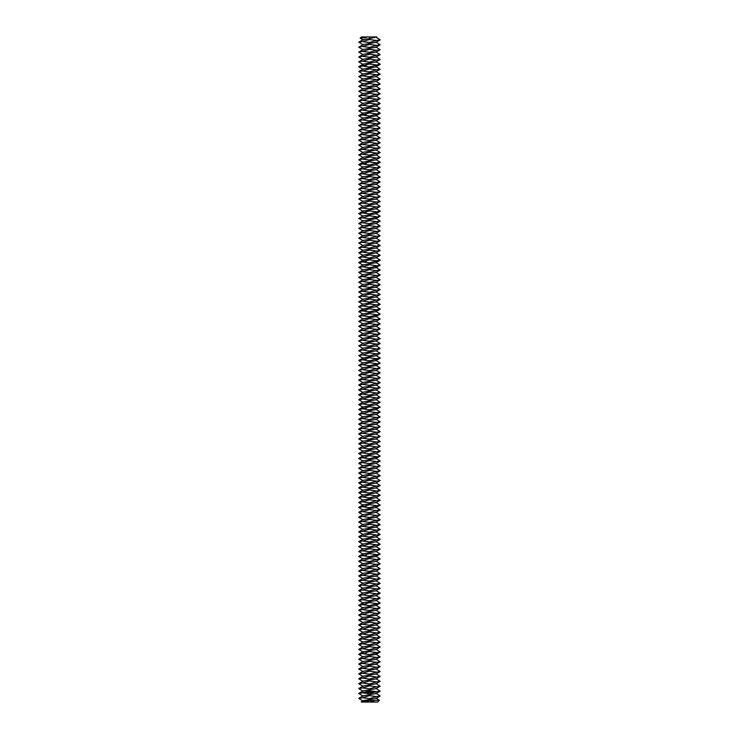 <?xml version="1.0" encoding="UTF-8"?>
<svg xmlns="http://www.w3.org/2000/svg" width="739" height="739" viewBox="0 0 739 739"><rect width="100%" height="100%" fill="white"/><g stroke="black" fill="none" stroke-linecap="round" stroke-linejoin="round"><path stroke-width="1.11" d="M366.239 37.578L360.124 38.16L361.343 36.95L376.862 36.95L369.5 38.585L369.5 39.527L376.53 40.479L380.188 39.712L375.892 37.199M363.108 700.988L358.812 698.475L362.47 697.708L369.5 698.66L369.5 699.602L363.108 700.664L361.343 702.05L377.657 702.05L379.366 700.249L375.892 698.216M371.754 37.255L375.828 36.95M360.124 38.16L363.108 39.961M361.186 701.791L369.5 700.544L379.393 700.323M374.11 700.84L369.5 702.05L365.916 701.302M363.108 44.857L358.812 42.16L362.47 41.587L369.5 42.539L376.53 40.479M363.108 49.762L358.812 47.25L363.108 44.543L375.892 42.409L380.188 39.906M358.812 42.16L363.108 39.647L369.5 38.585L369.5 37.643M362.47 41.587L369.5 39.527M376.53 45.375L369.5 47.435L362.47 46.483L369.5 44.423L376.53 45.375L380.188 44.802L375.892 42.095M369.5 700.544L369.5 699.602L375.892 698.54L380.188 696.027L375.892 693.321M358.812 698.281L363.108 695.769L375.892 693.644L380.188 691.131L375.892 688.425M362.47 697.708L369.5 695.648L376.53 696.6L380.188 696.027M369.5 698.66L376.53 696.6M376.53 691.704L369.5 693.764L362.47 692.812L369.5 690.753L376.53 691.704L380.188 691.131M363.108 696.092L358.812 693.579L362.47 692.812M363.108 54.658L358.812 52.146L363.108 49.439L375.892 47.305L380.188 44.802M376.53 50.27L369.5 52.33L362.47 51.379L369.5 49.319L376.53 50.27L380.188 49.698L375.892 46.991M358.812 47.056L362.47 46.483M358.812 693.385L363.108 690.873L375.892 688.748L380.188 686.235L375.892 683.529M366.174 691.649L365.833 692.748L366.932 693.08L367.265 691.99L366.174 691.649M367.689 691.898L368.428 692.471L367.689 691.898M368.484 691.778L368.872 692.535L369.112 691.649L368.484 691.778M369.288 691.575L369.888 692.406L369.288 691.575M370.719 691.427L370.479 691.99L370.017 691.538L370.165 692.369L370.137 691.713L370.913 692.231L370.719 691.427M371.551 691.298L371.172 692.249L371.551 691.298M371.809 691.27L371.92 692.157L371.809 691.27M372.613 691.168L372.225 692.12L372.77 692.009L372.271 692.018L372.613 691.168M373.694 691.436L373.749 691.935L373.694 691.436M374.128 691.381L374.497 691.981L374.128 691.381M376.53 686.808L369.5 688.868L362.47 687.917L369.5 685.857L376.53 686.808L380.188 686.235M363.108 691.196L358.812 688.683L362.47 687.917M363.108 59.554L358.812 57.042L363.108 54.335L375.892 52.21L380.188 49.698M376.53 55.166L369.5 57.226L362.47 56.275L369.5 54.215L376.53 55.166L380.188 54.594L375.892 51.887M358.812 51.952L362.47 51.379M358.812 688.489L363.108 685.977L375.892 683.843L380.188 681.34L375.892 678.633M376.53 681.912L369.5 683.972L362.47 683.021L369.5 680.961L376.53 681.912L380.188 681.34M363.108 686.291L358.812 683.787L362.47 683.021M363.108 64.45L358.812 61.937L363.108 59.231L375.892 57.106L380.188 54.594M376.53 60.062L369.5 62.122L362.47 61.171L369.5 59.111L376.53 60.062L380.188 59.489L375.892 56.783M358.812 56.848L362.47 56.275M358.812 683.593L363.108 681.081L375.892 678.947L380.188 676.444L375.892 673.737M376.53 677.016L369.5 679.076L362.47 678.125L369.5 676.056L376.53 677.016L380.188 676.444M363.108 681.395L358.812 678.892L362.47 678.125M363.81 65.512L369.5 64.007L376.53 64.958L375.19 65.512L369.5 67.018L362.47 66.067L363.81 65.512L360.743 65.512L363.108 64.127L375.892 62.002L380.188 59.489M376.53 64.958L380.188 64.191L375.892 61.679M358.812 61.743L362.47 61.171M358.812 678.698L363.108 676.185L375.892 674.051L380.188 671.548L375.892 668.841M366.498 691.972L366.599 692.766L366.498 691.972M376.53 672.12L369.5 674.18L362.47 673.229L369.5 671.16L376.53 672.12L380.188 671.548M363.108 676.499L358.812 673.996L362.47 673.229M358.812 673.802L363.108 671.289L375.892 669.155L380.188 666.652L375.892 663.945M376.53 667.225L369.5 669.285L362.47 668.333L369.5 666.264L376.53 667.225L380.188 666.652M363.108 671.603L358.812 669.1L362.47 668.333M363.108 74.242L358.812 71.535L363.108 69.023L375.892 66.898L378.257 65.512L375.19 65.512M376.53 69.854L369.5 71.914L362.47 70.962L369.5 68.903L376.53 69.854L380.188 69.281L375.892 66.575M363.108 69.346L358.812 66.833L362.47 66.067M363.108 79.138L358.812 76.625L363.108 73.918L375.892 71.794L380.188 69.281M358.812 668.906L363.108 666.393L375.892 664.259L380.188 661.756L375.892 659.049M376.53 662.329L369.5 664.389L362.47 663.437L369.5 661.368L376.53 662.329L380.188 661.756M363.108 666.707L358.812 664.204L362.47 663.437M376.53 74.75L369.5 76.81L362.47 75.858L369.5 73.798L376.53 74.75L380.188 74.177L375.892 71.471M358.812 71.535L362.47 70.962M363.108 84.034L358.812 81.521L363.108 78.824L375.892 76.69L380.188 74.177M358.812 664.01L363.108 661.497L375.892 659.364L380.188 656.851L375.892 654.154M376.53 657.424L369.5 659.493L362.47 658.532L369.5 656.472L376.53 657.424L380.188 656.851M363.108 661.811L358.812 659.299L362.47 658.532M376.53 79.646L369.5 81.706L362.47 80.754L369.5 78.694L376.53 79.646L380.188 79.073L375.892 76.366M358.812 76.431L362.47 75.858M363.108 88.929L358.812 86.417L363.108 83.719L375.892 81.586L380.188 79.073M358.812 659.105L363.108 656.601L375.892 654.468L378.257 653.082L375.19 653.082L380.188 651.955L375.892 649.258M375.19 653.082L369.5 654.597L362.47 653.636L369.5 651.576L376.53 652.528M363.108 656.916L358.812 654.403L362.47 653.636M376.53 84.542L369.5 86.602L362.47 85.65L369.5 83.59L376.53 84.542L380.188 83.969L375.892 81.272M358.812 81.327L362.47 80.754M363.108 93.825L358.812 91.313L363.108 88.615L375.892 86.481L380.188 83.969M376.53 89.437L369.5 91.507L362.47 90.546L369.5 88.486L376.53 89.437L380.188 88.865L375.892 86.167M358.812 86.223L362.47 85.65M363.108 98.721L358.812 96.209L363.108 93.511L375.892 91.377L380.188 88.865M363.81 653.082L360.743 653.082L363.108 651.706L375.892 649.572L380.188 647.059L375.892 644.362M376.53 647.632L369.5 649.701L362.47 648.74L369.5 646.68L376.53 647.632L380.188 647.059M363.108 652.02L358.812 649.507L362.47 648.74M358.812 649.313L363.108 646.81L375.892 644.676L380.188 642.163L375.892 639.466M376.53 94.333L369.5 96.403L362.47 95.442L369.5 93.382L376.53 94.333L380.188 93.761L375.892 91.063M358.812 91.119L362.47 90.546M363.108 103.617L358.812 101.104L363.108 98.407L375.892 96.273L380.188 93.761M376.53 642.736L369.5 644.796L362.47 643.845L369.5 641.785L376.53 642.736L380.188 642.163M363.108 647.124L358.812 644.611L362.47 643.845M358.812 644.417L363.108 641.914L375.892 639.78L380.188 637.267L375.892 634.561M376.53 99.229L369.5 101.298L362.47 100.338L369.5 98.278L376.53 99.229L380.188 98.656L375.892 95.959M358.812 96.015L362.47 95.442M363.108 108.513L358.812 106.01L363.108 103.303L375.892 101.169L380.188 98.656M376.53 637.84L369.5 639.9L362.47 638.949L369.5 636.889L376.53 637.84L380.188 637.267M363.108 642.228L358.812 639.715L362.47 638.949M358.812 639.521L363.108 637.009L375.892 634.884L380.188 632.372L375.892 629.665M376.53 104.134L369.5 106.194L362.47 105.243L369.5 103.174L376.53 104.134L380.188 103.562L375.892 100.855M358.812 100.91L362.47 100.338M363.108 113.409L358.812 110.905L363.108 108.199L375.892 106.065L380.188 103.562M376.53 632.944L369.5 635.004L362.47 634.053L369.5 631.993L376.53 632.944L380.188 632.372M363.108 637.332L358.812 634.819L362.47 634.053M358.812 634.625L363.108 632.113L375.892 629.988L380.188 627.476L375.892 624.769M376.53 109.03L369.5 111.09L362.47 110.139L369.5 108.07L376.53 109.03L380.188 108.457L375.892 105.751M358.812 105.816L362.47 105.243M363.81 114.48L369.5 112.965L376.53 113.926L375.19 114.48L369.5 115.986L362.47 115.035L363.81 114.48L360.743 114.48L363.108 113.095L375.892 110.961L380.188 108.457M376.53 628.048L369.5 630.108L362.47 629.157L369.5 627.097L376.53 628.048L380.188 627.476M363.108 632.436L358.812 629.924L362.47 629.157M358.812 629.73L363.108 627.217L375.892 625.092L380.188 622.58L375.892 619.873M376.53 113.926L380.188 113.159L375.892 110.647M358.812 110.711L362.47 110.139M376.53 623.153L369.5 625.212L362.47 624.261L369.5 622.201L376.53 623.153L380.188 622.58M363.108 627.54L358.812 625.028L362.47 624.261M358.812 624.834L363.108 622.321L375.892 620.197L380.188 617.684L375.892 614.977M363.108 123.201L358.812 120.503L363.108 117.991L375.892 115.857L378.257 114.48L375.19 114.48M376.53 618.257L369.5 620.317L362.47 619.365L369.5 617.305L376.53 618.257L380.188 617.684M363.108 622.644L358.812 620.132L362.47 619.365M358.812 619.938L363.108 617.425L375.892 615.301L380.188 612.788L375.892 610.081M376.53 118.822L369.5 120.882L362.47 119.93L369.5 117.861L376.53 118.822L380.188 118.249L375.892 115.543M363.108 118.305L358.812 115.801L362.47 115.035M363.108 128.096L358.812 125.593L363.108 122.886L375.892 120.753L380.188 118.249M376.53 613.361L369.5 615.421L362.47 614.469L369.5 612.409L376.53 613.361L380.188 612.788M363.108 617.749L358.812 615.236L362.47 614.469M358.812 615.042L363.108 612.529L375.892 610.405L380.188 607.892L375.892 605.186M376.53 123.718L369.5 125.778L362.47 124.826L369.5 122.766L376.53 123.718L380.188 123.145L375.892 120.439M358.812 120.503L362.47 119.93M363.108 133.002L358.812 130.489L363.108 127.782L375.892 125.648L380.188 123.145M376.53 608.465L369.5 610.525L362.47 609.573L369.5 607.513L376.53 608.465L380.188 607.892M363.108 612.853L358.812 610.34L362.47 609.573M358.812 610.146L363.108 607.634L375.892 605.5L378.257 604.123L375.19 604.123L380.188 602.996L375.892 600.29M376.53 128.614L369.5 130.674L362.47 129.722L369.5 127.662L376.53 128.614L380.188 128.041L375.892 125.334M358.812 125.399L362.47 124.826M363.108 137.897L358.812 135.385L363.108 132.678L375.892 130.554L380.188 128.041M375.19 604.123L369.5 605.629L362.47 604.678L369.5 602.618L376.53 603.569M363.108 607.957L358.812 605.444L362.47 604.678M376.53 133.51L369.5 135.57L362.47 134.618L369.5 132.558L376.53 133.51L380.188 132.937L375.892 130.23M358.812 130.295L362.47 129.722M363.108 142.793L358.812 140.281L363.108 137.574L375.892 135.449L380.188 132.937M363.81 604.123L360.743 604.123L363.108 602.738L375.892 600.604L380.188 598.1L375.892 595.394M376.53 138.405L369.5 140.465L362.47 139.514L369.5 137.454L376.53 138.405L380.188 137.833L375.892 135.126M358.812 135.191L362.47 134.618M363.108 147.689L358.812 145.177L363.108 142.47L375.892 140.345L380.188 137.833M376.53 598.673L369.5 600.733L362.47 599.782L369.5 597.712L376.53 598.673L380.188 598.1M363.108 603.052L358.812 600.548L362.47 599.782M358.812 600.354L363.108 597.842L375.892 595.708L380.188 593.205L375.892 590.498M376.53 143.301L369.5 145.361L362.47 144.41L369.5 142.35L376.53 143.301L380.188 142.729L375.892 140.022M358.812 140.087L362.47 139.514M363.108 152.585L358.812 150.072L363.108 147.366L375.892 145.241L380.188 142.729M376.53 593.777L369.5 595.837L362.47 594.886L369.5 592.817L376.53 593.777L380.188 593.205M363.108 598.156L358.812 595.652L362.47 594.886M358.812 595.458L363.108 592.946L375.892 590.812L380.188 588.309L375.892 585.602M376.53 148.197L369.5 150.257L362.47 149.306L369.5 147.246L376.53 148.197L380.188 147.624L375.892 144.918M358.812 144.983L362.47 144.41M363.108 157.481L358.812 154.968L363.108 152.262L375.892 150.137L380.188 147.624M376.53 588.881L369.5 590.941L362.47 589.99L369.5 587.921L376.53 588.881L380.188 588.309M363.108 593.26L358.812 590.757L362.47 589.99M358.812 590.563L363.108 588.05L375.892 585.916L380.188 583.413L375.892 580.706M376.53 153.093L369.5 155.153L362.47 154.202L369.5 152.142L376.53 153.093L380.188 152.52L375.892 149.814M358.812 149.878L362.47 149.306M363.108 162.377L358.812 159.864L363.108 157.158L375.892 155.033L380.188 152.52M376.53 583.986L369.5 586.045L362.47 585.094L369.5 583.025L376.53 583.986L380.188 583.413M363.108 588.364L358.812 585.861L362.47 585.094M358.812 585.667L363.108 583.154L375.892 581.02L380.188 578.508L375.892 575.81M376.53 157.989L369.5 160.049L362.47 159.097L369.5 157.037L376.53 157.989L380.188 157.416L375.892 154.71M358.812 154.774L362.47 154.202M363.81 163.439L369.5 161.933L376.53 162.885L375.19 163.439L369.5 164.945L362.47 163.993L363.81 163.439L360.743 163.439L363.108 162.063L375.892 159.929L380.188 157.416M376.53 579.08L369.5 581.15L362.47 580.189L369.5 578.129L376.53 579.08L380.188 578.508M363.108 583.468L358.812 580.956L362.47 580.189M358.812 580.762L363.108 578.258L375.892 576.124L380.188 573.612L375.892 570.914M376.53 162.885L380.188 162.118L375.892 159.615M358.812 159.67L362.47 159.097M376.53 574.185L369.5 576.254L362.47 575.293L369.5 573.233L376.53 574.185L380.188 573.612M363.108 578.572L358.812 576.06L362.47 575.293M358.812 575.866L363.108 573.362L375.892 571.229L380.188 568.716L375.892 566.019M363.108 172.169L358.812 169.462L363.108 166.959L375.892 164.825L378.257 163.439L375.19 163.439M376.53 569.289L369.5 571.358L362.47 570.397L369.5 568.337L376.53 569.289L380.188 568.716M363.108 573.676L358.812 571.164L362.47 570.397M358.812 570.97L363.108 568.467L375.892 566.333L380.188 563.82L375.892 561.123M376.53 167.781L369.5 169.85L362.47 168.889L369.5 166.829L376.53 167.781L380.188 167.208L375.892 164.511M363.108 167.273L358.812 164.76L362.47 163.993M363.108 177.064L358.812 174.552L363.108 171.854L375.892 169.721L380.188 167.208M376.53 564.393L369.5 566.453L362.47 565.501L369.5 563.441L376.53 564.393L380.188 563.82M363.108 568.781L358.812 566.268L362.47 565.501M358.812 566.074L363.108 563.571L375.892 561.437L380.188 558.924L375.892 556.218M376.53 172.677L369.5 174.746L362.47 173.785L369.5 171.725L376.53 172.677L380.188 172.104L375.892 169.407M358.812 169.462L362.47 168.889M363.108 181.96L358.812 179.448L363.108 176.75L375.892 174.616L380.188 172.104M376.53 559.497L369.5 561.557L362.47 560.605L369.5 558.545L376.53 559.497L380.188 558.924M363.108 563.885L358.812 561.372L362.47 560.605M358.812 561.178L363.108 558.675L375.892 556.541L378.257 555.155L375.19 555.155L380.188 554.028L375.892 551.322M376.53 177.572L369.5 179.642L362.47 178.681L369.5 176.621L376.53 177.572L380.188 177L375.892 174.302M358.812 174.358L362.47 173.785M363.108 186.856L358.812 184.353L363.108 181.646L375.892 179.512L380.188 177M375.19 555.155L369.5 556.661L362.47 555.71L369.5 553.65L376.53 554.601M363.108 558.989L358.812 556.476L362.47 555.71M376.53 182.468L369.5 184.538L362.47 183.577L369.5 181.517L376.53 182.468L380.188 181.896L375.892 179.198M358.812 179.254L362.47 178.681M363.108 191.752L358.812 189.249L363.108 186.542L375.892 184.408L380.188 181.896M363.81 555.155L360.743 555.155L363.108 553.77L375.892 551.645L380.188 549.132L375.892 546.426M376.53 187.373L369.5 189.433L362.47 188.482L369.5 186.413L376.53 187.373L380.188 186.801L375.892 184.094M358.812 184.15L362.47 183.577M363.108 196.648L358.812 194.145L363.108 191.438L375.892 189.304L380.188 186.801M376.53 549.705L369.5 551.765L362.47 550.814L369.5 548.754L376.53 549.705L380.188 549.132M363.108 554.093L358.812 551.58L362.47 550.814M358.812 551.386L363.108 548.874L375.892 546.749L380.188 544.237L375.892 541.53M376.53 192.269L369.5 194.329L362.47 193.378L369.5 191.309L376.53 192.269L380.188 191.697L375.892 188.99M358.812 189.055L362.47 188.482M363.108 201.544L358.812 199.04L363.108 196.334L375.892 194.2L380.188 191.697M376.53 544.809L369.5 546.869L362.47 545.918L369.5 543.858L376.53 544.809L380.188 544.237M363.108 549.197L358.812 546.684L362.47 545.918M358.812 546.49L363.108 543.978L375.892 541.853L380.188 539.341L375.892 536.634M376.53 197.165L369.5 199.225L362.47 198.274L369.5 196.204L376.53 197.165L380.188 196.592L375.892 193.886M358.812 193.951L362.47 193.378M363.108 206.44L358.812 203.936L363.108 201.23L375.892 199.096L380.188 196.592M376.53 539.913L369.5 541.973L362.47 541.022L369.5 538.962L376.53 539.913L380.188 539.341M363.108 544.301L358.812 541.789L362.47 541.022M358.812 541.595L363.108 539.082L375.892 536.957L380.188 534.445L375.892 531.738M376.53 202.061L369.5 204.121L362.47 203.17L369.5 201.11L376.53 202.061L380.188 201.488L375.892 198.782M358.812 198.846L362.47 198.274M363.108 211.345L358.812 208.832L363.108 206.126L375.892 203.992L380.188 201.488M376.53 535.018L369.5 537.077L362.47 536.126L369.5 534.066L376.53 535.018L380.188 534.445M363.108 539.405L358.812 536.893L362.47 536.126M358.812 536.699L363.108 534.186L375.892 532.062L380.188 529.549L375.892 526.842M376.53 206.957L369.5 209.017L362.47 208.065L369.5 206.005L376.53 206.957L380.188 206.384L375.892 203.678M358.812 203.742L362.47 203.17M363.81 212.407L369.5 210.901L376.53 211.853L375.19 212.407L369.5 213.913L362.47 212.961L363.81 212.407L360.743 212.407L363.108 211.021L375.892 208.897L380.188 206.384M376.53 530.122L369.5 532.182L362.47 531.23L369.5 529.17L376.53 530.122L380.188 529.549M363.108 534.509L358.812 531.997L362.47 531.23M358.812 531.803L363.108 529.29L375.892 527.156L380.188 524.653L375.892 521.946M376.53 211.853L380.188 211.086L375.892 208.574M358.812 208.638L362.47 208.065M376.53 525.226L369.5 527.286L362.47 526.334L369.5 524.274L376.53 525.226L380.188 524.653M363.108 529.614L358.812 527.101L362.47 526.334M358.812 526.907L363.108 524.394L375.892 522.261L380.188 519.757L375.892 517.051M363.108 221.137L358.812 218.43L363.108 215.917L375.892 213.793L378.257 212.407L375.19 212.407M376.53 520.33L369.5 522.39L362.47 521.438L369.5 519.378L376.53 520.33L380.188 519.757M363.108 524.708L358.812 522.205L362.47 521.438M358.812 522.011L363.108 519.499L375.892 517.365L380.188 514.861L375.892 512.155M358.812 218.43L362.47 217.857L369.5 218.809L380.188 216.176L375.892 213.469M363.108 226.032L358.812 223.52L363.108 220.813L375.892 218.689L380.188 216.176M363.108 216.241L358.812 213.728L362.47 212.961M362.47 217.857L369.5 215.797L376.53 216.749M376.53 515.434L369.5 517.494L362.47 516.543L369.5 514.473L376.53 515.434L380.188 514.861M363.108 519.813L358.812 517.309L362.47 516.543M358.812 517.115L363.108 514.603L375.892 512.469L380.188 509.965L375.892 507.259M376.53 221.645L369.5 223.705L362.47 222.753L369.5 220.693L376.53 221.645L380.188 221.072L375.892 218.365M363.108 230.928L358.812 228.416L363.108 225.709L375.892 223.584L380.188 221.072M376.53 510.538L369.5 512.598L362.47 511.647L369.5 509.577L376.53 510.538L380.188 509.965M363.108 514.917L358.812 512.413L362.47 511.647M358.812 512.219L363.108 509.707L375.892 507.573L378.257 506.197L375.19 506.197L380.188 505.07L375.892 502.363M376.53 226.54L369.5 228.6L362.47 227.649L369.5 225.589L376.53 226.54L380.188 225.968L375.892 223.261M358.812 223.326L362.47 222.753M363.108 235.824L358.812 233.312L363.108 230.605L375.892 228.48L380.188 225.968M375.19 506.197L369.5 507.702L362.47 506.751L369.5 504.682L376.53 505.642M363.108 510.021L358.812 507.517L362.47 506.751M376.53 231.436L369.5 233.496L362.47 232.545L369.5 230.485L376.53 231.436L380.188 230.864L375.892 228.157M358.812 228.222L362.47 227.649M363.108 240.72L358.812 238.207L363.108 235.501L375.892 233.376L380.188 230.864M363.81 506.197L360.743 506.197L363.108 504.811L375.892 502.677L380.188 500.164L375.892 497.467M376.53 236.332L369.5 238.392L362.47 237.441L369.5 235.381L376.53 236.332L380.188 235.759L375.892 233.053M358.812 233.118L362.47 232.545M363.108 245.616L358.812 243.103L363.108 240.406L375.892 238.272L380.188 235.759M376.53 500.737L369.5 502.806L362.47 501.846L369.5 499.786L376.53 500.737L380.188 500.164M363.108 505.125L358.812 502.622L362.47 501.846M358.812 502.418L363.108 499.915L375.892 497.781L380.188 495.269L375.892 492.571M376.53 241.228L369.5 243.288L362.47 242.337L369.5 240.277L376.53 241.228L380.188 240.655L375.892 237.949M358.812 238.013L362.47 237.441M363.108 250.512L358.812 247.999L363.108 245.302L375.892 243.168L380.188 240.655M376.53 495.841L369.5 497.91L362.47 496.95L369.5 494.89L376.53 495.841L380.188 495.269M363.108 500.229L358.812 497.716L362.47 496.95M358.812 497.523L363.108 495.019L375.892 492.885L380.188 490.373L375.892 487.675M376.53 246.124L369.5 248.193L362.47 247.232L369.5 245.172L376.53 246.124L380.188 245.551L375.892 242.854M358.812 242.909L362.47 242.337M363.108 255.408L358.812 252.895L363.108 250.198L375.892 248.064L380.188 245.551M376.53 490.945L369.5 493.015L362.47 492.054L369.5 489.994L376.53 490.945L380.188 490.373M363.108 495.333L358.812 492.821L362.47 492.054M358.812 492.627L363.108 490.123L375.892 487.989L380.188 485.477L375.892 482.779M376.53 251.02L369.5 253.089L362.47 252.128L369.5 250.068L376.53 251.02L380.188 250.447L375.892 247.75M358.812 247.805L362.47 247.232M363.108 260.304L358.812 257.791L363.108 255.094L375.892 252.96L380.188 250.447M376.53 486.05L369.5 488.119L362.47 487.158L369.5 485.098L376.53 486.05L380.188 485.477M363.108 490.437L358.812 487.925L362.47 487.158M358.812 487.731L363.108 485.227L375.892 483.094L380.188 480.581L375.892 477.884M376.53 255.916L369.5 257.985L362.47 257.024L369.5 254.964L376.53 255.916L380.188 255.343L375.892 252.646M358.812 252.701L362.47 252.128M363.81 261.366L369.5 259.86L376.53 260.812L375.19 261.366L369.5 262.881L362.47 261.92L363.81 261.366L360.743 261.366L363.108 259.989L375.892 257.856L380.188 255.343M376.53 481.154L369.5 483.214L362.47 482.262L369.5 480.202L376.53 481.154L380.188 480.581M363.108 485.541L358.812 483.029L362.47 482.262M358.812 482.835L363.108 480.332L375.892 478.198L380.188 475.685L375.892 472.978M376.53 260.812L380.188 260.045L375.892 257.541M358.812 257.597L362.47 257.024M376.53 476.258L369.5 478.318L362.47 477.366L369.5 475.306L376.53 476.258L380.188 475.685M363.108 480.646L358.812 478.133L362.47 477.366M358.812 477.939L363.108 475.426L375.892 473.302L380.188 470.789L375.892 468.083M363.108 270.095L358.812 267.398L363.108 264.885L375.892 262.751L378.257 261.366L375.19 261.366M376.53 471.362L369.5 473.422L362.47 472.47L369.5 470.41L376.53 471.362L380.188 470.789M363.108 475.75L358.812 473.237L362.47 472.47M358.812 473.043L363.108 470.531L375.892 468.406L380.188 465.893L375.892 463.187M358.812 267.398L362.47 266.825L369.5 267.777L380.188 265.144L375.892 262.437M363.108 274.991L358.812 272.488L363.108 269.781L375.892 267.647L380.188 265.144M363.108 265.199L358.812 262.696L362.47 261.92M362.47 266.825L369.5 264.756L376.53 265.717M376.53 466.466L369.5 468.526L362.47 467.575L369.5 465.515L376.53 466.466L380.188 465.893M363.108 470.854L358.812 468.341L362.47 467.575M358.812 468.147L363.108 465.635L375.892 463.51L380.188 460.997L375.892 458.291M376.53 270.613L369.5 272.673L362.47 271.721L369.5 269.652L376.53 270.613L380.188 270.04L375.892 267.333M363.108 279.887L358.812 277.384L363.108 274.677L375.892 272.543L380.188 270.04M376.53 461.57L369.5 463.63L362.47 462.679L369.5 460.619L376.53 461.57L380.188 460.997M363.108 465.958L358.812 463.445L362.47 462.679M358.812 463.251L363.108 460.739L375.892 458.614L378.257 457.229L375.19 457.229L380.188 456.102L375.892 453.395M376.53 275.508L369.5 277.568L362.47 276.617L369.5 274.548L376.53 275.508L380.188 274.936L375.892 272.229M358.812 272.294L362.47 271.721M363.108 284.783L358.812 282.28L363.108 279.573L375.892 277.439L380.188 274.936M375.19 457.229L369.5 458.734L362.47 457.783L369.5 455.723L376.53 456.674M363.108 461.062L358.812 458.549L362.47 457.783M376.53 280.404L369.5 282.464L362.47 281.513L369.5 279.453L376.53 280.404L380.188 279.832L375.892 277.125M358.812 277.19L362.47 276.617M363.108 289.688L358.812 287.175L363.108 284.469L375.892 282.335L380.188 279.832M363.81 457.229L360.743 457.229L363.108 455.843L375.892 453.718L380.188 451.206L375.892 448.499M376.53 285.3L369.5 287.36L362.47 286.409L369.5 284.349L376.53 285.3L380.188 284.727L375.892 282.021M358.812 282.086L362.47 281.513M363.108 294.584L358.812 292.071L363.108 289.365L375.892 287.231L380.188 284.727M376.53 451.778L369.5 453.838L362.47 452.887L369.5 450.827L376.53 451.778L380.188 451.206M363.108 456.166L358.812 453.654L362.47 452.887M358.812 453.46L363.108 450.947L375.892 448.822L380.188 446.31L375.892 443.603M376.53 290.196L369.5 292.256L362.47 291.305L369.5 289.245L376.53 290.196L380.188 289.623L375.892 286.917M358.812 286.981L362.47 286.409M363.108 299.48L358.812 296.967L363.108 294.261L375.892 292.136L380.188 289.623M376.53 446.883L369.5 448.942L362.47 447.991L369.5 445.931L376.53 446.883L380.188 446.31M363.108 451.27L358.812 448.758L362.47 447.991M358.812 448.564L363.108 446.051L375.892 443.917L380.188 441.414L375.892 438.707M376.53 295.092L369.5 297.152L362.47 296.2L369.5 294.14L376.53 295.092L380.188 294.519L375.892 291.813M358.812 291.877L362.47 291.305M363.108 304.376L358.812 301.863L363.108 299.156L375.892 297.032L380.188 294.519M376.53 441.987L369.5 444.047L362.47 443.095L369.5 441.035L376.53 441.987L380.188 441.414M363.108 446.365L358.812 443.862L362.47 443.095M358.812 443.668L363.108 441.155L375.892 439.021L380.188 436.518L375.892 433.811M376.53 299.988L369.5 302.048L362.47 301.096L369.5 299.036L376.53 299.988L380.188 299.415L375.892 296.708M358.812 296.773L362.47 296.2M363.108 309.272L358.812 306.759L363.108 304.052L375.892 301.928L380.188 299.415M376.53 437.091L369.5 439.151L362.47 438.199L369.5 436.13L376.53 437.091L380.188 436.518M363.108 441.469L358.812 438.966L362.47 438.199M358.812 438.772L363.108 436.259L375.892 434.126L380.188 431.622L375.892 428.916M376.53 304.884L369.5 306.944L362.47 305.992L369.5 303.932L376.53 304.884L380.188 304.311L375.892 301.604M358.812 301.669L362.47 301.096M363.81 310.334L369.5 308.828L376.53 309.78L375.19 310.334L369.5 311.84L362.47 310.888L363.81 310.334L360.743 310.334L363.108 308.948L375.892 306.824L380.188 304.311M376.53 432.195L369.5 434.255L362.47 433.303L369.5 431.234L376.53 432.195L380.188 431.622M363.108 436.573L358.812 434.07L362.47 433.303M358.812 433.876L363.108 431.364L375.892 429.23L380.188 426.726L375.892 424.02M376.53 309.78L380.188 309.013L375.892 306.5M358.812 306.565L362.47 305.992M376.53 427.299L369.5 429.359L362.47 428.408L369.5 426.338L376.53 427.299L380.188 426.726M363.108 431.678L358.812 429.174L362.47 428.408M358.812 428.98L363.108 426.468L375.892 424.334L380.188 421.83L375.892 419.124M363.108 319.063L358.812 316.357L363.108 313.844L375.892 311.719L378.257 310.334L375.19 310.334M376.53 422.403L369.5 424.463L362.47 423.512L369.5 421.442L376.53 422.403L380.188 421.83M363.108 426.782L358.812 424.278L362.47 423.512M358.812 424.084L363.108 421.572L375.892 419.438L380.188 416.925L375.892 414.228M358.812 316.357L362.47 315.784L369.5 316.735L380.188 314.103L375.892 311.396M363.108 323.959L358.812 321.447L363.108 318.749L375.892 316.615L380.188 314.103M363.108 314.167L358.812 311.655L362.47 310.888M362.47 315.784L369.5 313.724L376.53 314.675M376.53 417.498L369.5 419.567L362.47 418.607L369.5 416.547L376.53 417.498L380.188 416.925M363.108 421.886L358.812 419.373L362.47 418.607M358.812 419.179L363.108 416.676L375.892 414.542L380.188 412.029L375.892 409.332M376.53 319.571L369.5 321.631L362.47 320.68L369.5 318.62L376.53 319.571L380.188 318.999L375.892 316.292M363.108 328.855L358.812 326.342L363.108 323.645L375.892 321.511L380.188 318.999M376.53 412.602L369.5 414.671L362.47 413.711L369.5 411.651L376.53 412.602L380.188 412.029M363.108 416.99L358.812 414.477L362.47 413.711M358.812 414.283L363.108 411.78L375.892 409.646L378.257 408.261L375.19 408.261L380.188 407.134L375.892 404.436M376.53 324.467L369.5 326.527L362.47 325.576L369.5 323.516L376.53 324.467L380.188 323.894L375.892 321.197M358.812 321.253L362.47 320.68M363.108 333.751L358.812 331.238L363.108 328.541L375.892 326.407L380.188 323.894M375.19 408.261L369.5 409.776L362.47 408.815L363.81 408.261L369.5 406.755L376.53 407.706M363.108 412.094L358.812 409.582L362.47 408.815M376.53 329.363L369.5 331.432L362.47 330.472L369.5 328.412L376.53 329.363L380.188 328.79L375.892 326.093M358.812 326.148L362.47 325.576M363.108 338.647L358.812 336.134L363.108 333.437L375.892 331.303L380.188 328.79M363.81 408.261L360.743 408.261L363.108 406.884L375.892 404.75L380.188 402.238L375.892 399.54M376.53 334.259L369.5 336.328L362.47 335.367L369.5 333.307L376.53 334.259L380.188 333.686L375.892 330.989M358.812 331.044L362.47 330.472M363.108 343.543L358.812 341.03L363.108 338.333L375.892 336.199L380.188 333.686M376.53 402.81L369.5 404.87L362.47 403.919L369.5 401.859L376.53 402.81L380.188 402.238M363.108 407.198L358.812 404.686L362.47 403.919M358.812 404.492L363.108 401.988L375.892 399.854L380.188 397.342L375.892 394.635M376.53 339.155L369.5 341.224L362.47 340.263L369.5 338.203L376.53 339.155L380.188 338.582L375.892 335.885M358.812 335.94L362.47 335.367M363.108 348.438L358.812 345.935L363.108 343.229L375.892 341.095L380.188 338.582M376.53 397.915L369.5 399.975L362.47 399.023L369.5 396.963L376.53 397.915L380.188 397.342M363.108 402.302L358.812 399.79L362.47 399.023M358.812 399.596L363.108 397.083L375.892 394.959L380.188 392.446L375.892 389.739M376.53 344.06L369.5 346.12L362.47 345.168L369.5 343.099L376.53 344.06L380.188 343.487L375.892 340.781M358.812 340.836L362.47 340.263M363.108 353.334L358.812 350.831L363.108 348.124L375.892 345.991L380.188 343.487M376.53 393.019L369.5 395.079L362.47 394.127L369.5 392.067L376.53 393.019L380.188 392.446M363.108 397.406L358.812 394.894L362.47 394.127M358.812 394.7L363.108 392.187L375.892 390.063L380.188 387.55L375.892 384.843M376.53 348.956L369.5 351.016L362.47 350.064L369.5 347.995L376.53 348.956L380.188 348.383L375.892 345.676M358.812 345.741L362.47 345.168M363.108 358.23L358.812 355.727L363.108 353.02L375.892 350.886L380.188 348.383M376.53 388.123L369.5 390.183L362.47 389.231L369.5 387.171L376.53 388.123L380.188 387.55M363.108 392.511L358.812 389.998L362.47 389.231M358.812 389.804L363.108 387.291L375.892 385.167L380.188 382.654L375.892 379.948M376.53 353.852L369.5 355.912L362.47 354.96L369.5 352.891L376.53 353.852L380.188 353.279L375.892 350.572M358.812 350.637L362.47 350.064M363.81 359.302L369.5 357.787L376.53 358.748L375.19 359.302L369.5 360.808L362.47 359.856L363.81 359.302L360.743 359.302L363.108 357.916L375.892 355.782L380.188 353.279M376.53 383.227L369.5 385.287L362.47 384.335L369.5 382.275L376.53 383.227L380.188 382.654M363.108 387.615L358.812 385.102L362.47 384.335M358.812 384.908L363.108 382.396L375.892 380.271L380.188 377.758L375.892 375.052M376.53 358.748L380.188 357.981L375.892 355.468M358.812 355.533L362.47 354.96M376.53 378.331L369.5 380.391L362.47 379.44L369.5 377.38L376.53 378.331L380.188 377.758M363.108 382.719L358.812 380.206L362.47 379.44M358.812 380.012L363.108 377.5L375.892 375.375L380.188 372.862L375.892 370.156M363.108 368.031L358.812 365.325L363.108 362.812L375.892 360.678L378.257 359.302L375.19 359.302M376.53 373.435L369.5 375.495L362.47 374.544L369.5 372.484L376.53 373.435L380.188 372.862M363.108 377.823L358.812 375.31L362.47 374.544M358.812 375.116L363.108 372.604L375.892 370.479L380.188 367.967L375.892 365.26M358.812 365.325L362.47 364.752L369.5 365.703L380.188 363.071L375.892 360.364M363.108 372.927L358.812 370.415L363.108 367.708L375.892 365.574L380.188 363.071M363.108 363.126L358.812 360.623L362.47 359.856M362.47 364.752L369.5 362.692L376.53 363.643M376.53 368.539L369.5 370.599L362.47 369.648L369.5 367.588L376.53 368.539L380.188 367.967M358.812 370.221L362.47 369.648M369.5 42.539L369.5 44.423M369.5 693.764L369.5 695.648M369.5 47.435L369.5 49.319M369.5 688.868L369.5 690.753M369.5 52.33L369.5 54.215M369.5 683.972L369.5 685.857M369.5 57.226L369.5 59.111M369.5 679.076L369.5 680.961M369.5 62.122L369.5 64.007M369.5 674.18L369.5 676.056M358.812 66.639L360.743 65.512L366.239 65.512M369.5 669.285L369.5 671.16M369.5 67.018L369.5 68.903M369.5 71.914L369.5 73.798M369.5 664.389L369.5 666.264M369.5 76.81L369.5 78.694M369.5 659.493L369.5 661.368M369.5 81.706L369.5 83.59M369.5 654.597L369.5 656.472M369.5 86.602L369.5 88.486M358.812 654.209L360.743 653.082L366.239 653.082M369.5 91.507L369.5 93.382M369.5 649.701L369.5 651.576M369.5 644.796L369.5 646.68M369.5 96.403L369.5 98.278M369.5 639.9L369.5 641.785M369.5 101.298L369.5 103.174M369.5 635.004L369.5 636.889M369.5 106.194L369.5 108.07M369.5 630.108L369.5 631.993M369.5 111.09L369.5 112.965M369.5 625.212L369.5 627.097M369.5 620.317L369.5 622.201M358.812 115.607L360.743 114.48L366.239 114.48M369.5 115.986L369.5 117.861M369.5 615.421L369.5 617.305M369.5 120.882L369.5 122.766M369.5 610.525L369.5 612.409M369.5 125.778L369.5 127.662M369.5 605.629L369.5 607.513M369.5 130.674L369.5 132.558M358.812 605.25L360.743 604.123L366.239 604.123M369.5 135.57L369.5 137.454M369.5 600.733L369.5 602.618M369.5 140.465L369.5 142.35M369.5 595.837L369.5 597.712M369.5 145.361L369.5 147.246M369.5 590.941L369.5 592.817M369.5 150.257L369.5 152.142M369.5 586.045L369.5 587.921M369.5 155.153L369.5 157.037M369.5 581.15L369.5 583.025M369.5 160.049L369.5 161.933M369.5 576.254L369.5 578.129M369.5 571.358L369.5 573.233M358.812 164.566L360.743 163.439L366.239 163.439M369.5 164.945L369.5 166.829M369.5 566.453L369.5 568.337M369.5 169.85L369.5 171.725M369.5 561.557L369.5 563.441M369.5 174.746L369.5 176.621M369.5 556.661L369.5 558.545M369.5 179.642L369.5 181.517M358.812 556.282L360.743 555.155L366.239 555.155M369.5 184.538L369.5 186.413M369.5 551.765L369.5 553.65M369.5 189.433L369.5 191.309M369.5 546.869L369.5 548.754M369.5 194.329L369.5 196.204M369.5 541.973L369.5 543.858M369.5 199.225L369.5 201.11M369.5 537.077L369.5 538.962M369.5 204.121L369.5 206.005M369.5 532.182L369.5 534.066M369.5 209.017L369.5 210.901M369.5 527.286L369.5 529.17M369.5 522.39L369.5 524.274M358.812 213.534L360.743 212.407L366.239 212.407M369.5 213.913L369.5 215.797M369.5 517.494L369.5 519.378M369.5 218.809L369.5 220.693M369.5 512.598L369.5 514.473M369.5 223.705L369.5 225.589M369.5 507.702L369.5 509.577M369.5 228.6L369.5 230.485M358.812 507.324L360.743 506.197L366.239 506.197M369.5 233.496L369.5 235.381M369.5 502.806L369.5 504.682M369.5 238.392L369.5 240.277M369.5 497.91L369.5 499.786M369.5 243.288L369.5 245.172M369.5 493.015L369.5 494.89M369.5 248.193L369.5 250.068M369.5 488.119L369.5 489.994M369.5 253.089L369.5 254.964M369.5 483.214L369.5 485.098M369.5 257.985L369.5 259.86M369.5 478.318L369.5 480.202M369.5 473.422L369.5 475.306M358.812 262.493L360.743 261.366L366.239 261.366M369.5 262.881L369.5 264.756M369.5 468.526L369.5 470.41M369.5 267.777L369.5 269.652M369.5 463.63L369.5 465.515M369.5 272.673L369.5 274.548M369.5 458.734L369.5 460.619M369.5 277.568L369.5 279.453M358.812 458.356L360.743 457.229L366.239 457.229M369.5 282.464L369.5 284.349M369.5 453.838L369.5 455.723M369.5 287.36L369.5 289.245M369.5 448.942L369.5 450.827M369.5 292.256L369.5 294.14M369.5 444.047L369.5 445.931M369.5 297.152L369.5 299.036M369.5 439.151L369.5 441.035M369.5 302.048L369.5 303.932M369.5 434.255L369.5 436.13M369.5 306.944L369.5 308.828M369.5 429.359L369.5 431.234M369.5 424.463L369.5 426.338M358.812 311.461L360.743 310.334L366.239 310.334M369.5 311.84L369.5 313.724M369.5 419.567L369.5 421.442M369.5 316.735L369.5 318.62M369.5 414.671L369.5 416.547M369.5 321.631L369.5 323.516M369.5 409.776L369.5 411.651M369.5 326.527L369.5 328.412M358.812 409.388L360.743 408.261L366.239 408.261M369.5 331.432L369.5 333.307M369.5 404.87L369.5 406.755M369.5 336.328L369.5 338.203M369.5 399.975L369.5 401.859M369.5 341.224L369.5 343.099M369.5 395.079L369.5 396.963M369.5 346.12L369.5 347.995M369.5 390.183L369.5 392.067M369.5 351.016L369.5 352.891M369.5 385.287L369.5 387.171M369.5 355.912L369.5 357.787M369.5 380.391L369.5 382.275M369.5 375.495L369.5 377.38M358.812 360.429L360.743 359.302L366.239 359.302M369.5 360.808L369.5 362.692M369.5 370.599L369.5 372.484M369.5 365.703L369.5 367.588M380.188 64.385L378.257 65.512M380.188 651.955L378.257 653.082M380.188 113.353L378.257 114.48M380.188 602.996L378.257 604.123M380.188 162.312L378.257 163.439M380.188 554.028L378.257 555.155M380.188 211.28L378.257 212.407M380.188 505.07L378.257 506.197M380.188 260.239L378.257 261.366M380.188 456.102L378.257 457.229M380.188 309.207L378.257 310.334M380.188 407.134L378.257 408.261M380.188 358.175L378.257 359.302"/></g></svg>
